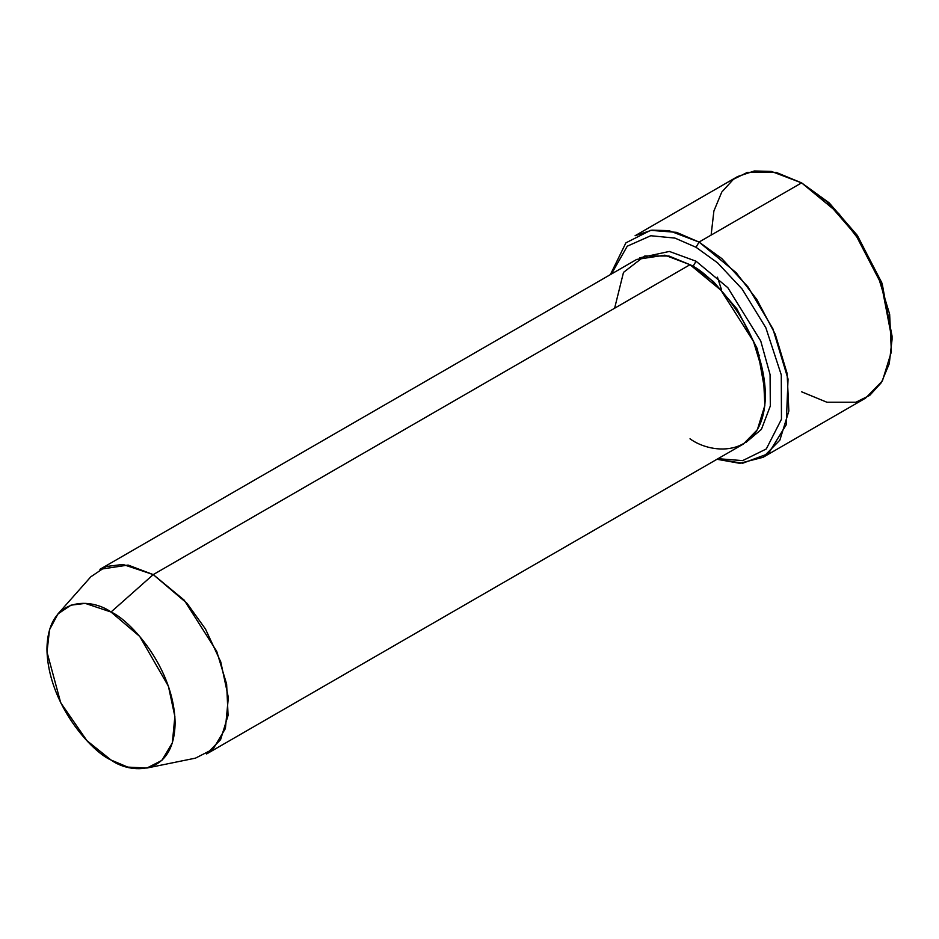 <?xml version="1.0" encoding="UTF-8"?>
<svg xmlns="http://www.w3.org/2000/svg" width="939" height="939" viewBox="0 0 939 939"><rect width="100%" height="100%" fill="white"/><g stroke="black" fill="none" stroke-linecap="round" stroke-linejoin="round"><path stroke-width="1.41" d="M892.05 339.566L892.05 336.08L881.756 282.627L857.072 235.102L829.09 202.789L801.589 182.87L826.919 201.674L855.863 235.102L881.404 284.259L892.05 339.566L889.268 363.675L881.404 382.572L869.749 395.366L855.863 402.244L826.919 402.244L801.589 391.798M696.045 247.286L717.513 262.779L742.127 289.048L765.848 327.758L781.283 374.907L781.459 419.24L766.294 448.959L742.655 460.615L718.006 458.69L742.655 460.615L766.294 448.959L781.459 419.24L781.283 374.907L765.848 327.758L742.127 289.048L717.513 262.779L696.045 247.286L674.953 238.095L650.774 235.736L627.264 246.194L611.395 274.035L627.264 246.194L650.774 235.736L674.953 238.095L696.045 247.286L699.05 242.062L696.045 247.286M716.997 459.277L742.726 463.22L768.419 453.643L786.225 424.792L788.032 379.027L772.879 328.767L748.031 286.97L721.868 258.612L699.05 242.062L736.199 272.721L756.822 299.482L775.227 334.143L787.117 373.429L788.854 411L779.863 440.145L763.02 457.328L739.744 463.314L716.997 459.277M146.93 768.032L195.488 758.137L213.047 749.181L225.395 728.547L228.353 697.501L220.771 661.925L205.477 629.036L187.025 603.331L153.245 574.598L184.197 600.138L216.721 651.337L226.628 684.073L228.083 715.377L220.583 739.662L206.557 753.982L743.312 444.077L757.35 429.757L764.839 405.484L763.395 374.168L753.489 341.432L720.964 290.245L690.012 264.704L153.245 574.598L111.025 612.028L139.747 636.466L168.421 686.256L174.865 716.492L172.353 742.878L161.86 760.414L146.93 768.032L127.763 767.104L111.025 760.015C129.77 773.806 174.231 777.281 175.1 723.018C174.231 667.746 129.77 619.881 111.025 612.028C92.28 598.237 47.819 594.774 46.95 649.025C47.819 704.297 92.28 752.162 111.025 760.015L86.928 740.671L60.706 702.771L46.997 652.042L49.521 629.752L57.948 613.918L70.941 605.162L85.285 603.401L111.025 612.028L153.245 574.598L122.95 564.445L106.072 566.51L90.801 576.816L57.948 613.918M696.045 261.218L693.029 266.441L713.523 281.688L736.927 308.919L757.374 348.909L765.379 393.511L757.374 348.909L736.927 308.919L713.523 281.688L693.029 266.441L696.045 261.218L669.354 251.441L639.799 257.826L669.354 251.441L696.045 261.218L727.807 287.663L760.743 340.963L770.074 374.602L770.32 405.988L761.412 429.369L746.247 442.199L761.412 429.369L770.32 405.988L770.074 374.602L760.743 340.963L727.807 287.663L696.045 261.218M691.538 265.596L693.029 266.441L691.538 265.596M614.622 308.227L623.496 272.38L644.776 255.995L668.897 255.995L690.012 264.704C712.055 273.93 764.369 330.246 765.402 395.272C764.369 459.112 712.055 455.028 690.012 438.806M763.02 457.328L865.558 398.136L882.39 380.952L891.381 351.808L889.644 314.236L877.754 274.951L859.349 240.29L838.727 213.529L801.589 182.87L699.05 242.062L801.589 182.87L771.424 171.438L754.393 170.968L737.62 176.532L635.093 235.724L651.866 230.161L668.897 230.63L699.05 242.062L676.491 232.344L650.621 230.337L625.89 242.849L610.385 274.611M711.116 235.102L713.898 210.993L721.762 192.084L733.429 179.29L747.303 172.424L776.248 172.424L801.589 182.87L829.313 203L857.553 235.795L882.249 283.989L892.038 337.805M721.457 289.576L717.455 277.169M758.172 353.921L759.581 355.599L758.172 353.921M99.933 569.316L128.115 565.067L153.245 574.598L690.012 264.704L664.882 255.173L636.701 259.422L99.933 569.316"/></g></svg>
